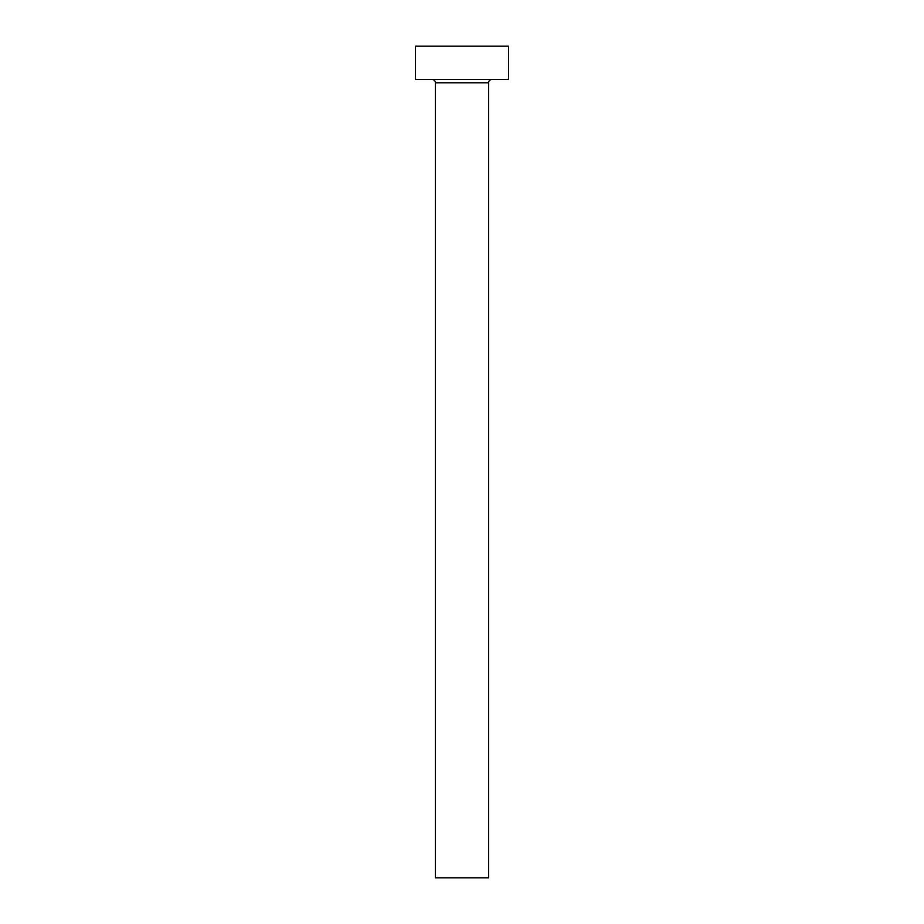 <?xml version="1.0" encoding="UTF-8"?>
<svg xmlns="http://www.w3.org/2000/svg" width="924" height="924" viewBox="0 0 924 924"><rect width="100%" height="100%" fill="white"/><g stroke="black" fill="none" stroke-linecap="round" stroke-linejoin="round"><path stroke-width="1.39" d="M488.611 82.79L435.389 82.79L435.389 877.8L488.611 877.8L488.611 82.79A3.326 3.326 0 0 1 491.938 79.464M435.389 82.79A3.326 3.326 0 0 0 432.062 79.464M508.57 79.464L415.43 79.464L415.43 46.2L508.57 46.2L508.57 79.464"/></g></svg>
